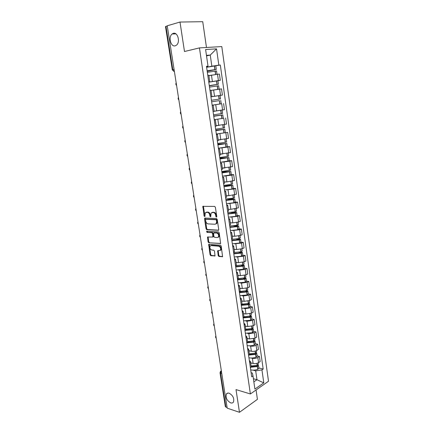 <?xml version="1.0" encoding="UTF-8"?>
<svg xmlns="http://www.w3.org/2000/svg" width="434" height="434" viewBox="0 0 434 434"><rect width="100%" height="100%" fill="white"/><g stroke="black" fill="none" stroke-linecap="round" stroke-linejoin="round"><path stroke-width="0.65" d="M216.42 217.125L216.778 216.533L215.394 207.295L214.613 206.405L202.841 206.345L204.094 216.078L204.87 216.577L205.239 212.796L207.311 212.302C208.559 212.503 209.372 213.441 209.747 215.112L209.926 216.289L210.718 216.788L211.092 212.991L213.219 212.476C214.488 212.682 215.318 213.626 215.693 215.313L215.872 216.501L216.42 217.125M229.157 393.22C227.931 392.868 227.009 393.144 226.396 394.045C225.425 397.669 226.846 400.609 230.655 402.866C231.908 403.24 232.846 402.969 233.476 402.036C234.414 398.369 232.977 395.428 229.157 393.22M173.296 33.347L172.081 34.004C168.088 37.004 170.833 47.257 175.227 45.814L176.54 45.109C180.511 42.076 177.68 31.78 173.296 33.347M218.188 255.604L218.953 256.505L222.582 256.651L221.204 246.067L220.434 245.167L208.683 244.402L210.072 254.807L210.821 255.691L215.009 255.903L214.483 251.091L213.729 250.196L211.83 250.027C210.034 249.224 209.476 247.879 210.154 246.002L211.146 245.563L218.638 246.186C220.461 246.979 221.042 248.329 220.369 250.239L217.667 250.76L218.188 255.604L218.785 255.349L219.55 256.25L222.637 256.554M250.385 393.969L236.015 389.596L239.47 412.3L227.204 408.155L167.226 25.79L179.996 22.047L184.488 51.51L199.45 47.897L250.385 393.969L268.51 381.236L221.796 46.574L199.45 47.897M218.215 230.411L218.736 229.586L217.212 219.414L216.436 218.524L205.022 218.08L204.528 218.904L206.069 228.87L206.817 229.749L218.562 230.28M219.219 232.803L220.602 243.507L208.83 242.78L208.081 241.895L207.555 237.051L212.861 237.035L212.557 233.568L211.797 232.684L207.04 232.385L206.606 231.322L218.443 231.908L219.219 232.803M206.47 47.48L202.738 21.7L179.996 22.047M239.47 412.3L257.416 399.345L256.06 389.982M227.112 407.564L225.344 406.642L220.016 372.811M174.067 69.424L172.303 69.847L165.495 26.599L165.972 26.349L172.792 69.695L173.909 71.371L174.387 71.458L173.795 71.355M167.253 25.969L165.972 26.349M208.716 81.706L209.752 81.635L208.825 75.261L207.783 75.304M208.776 82.129L218.4 80.567L217.505 74.263L208.89 75.673M217.505 74.263L219.42 74.062L220.309 80.339L217.884 80.778M209.752 81.635L208.743 81.885M218.4 80.567L220.309 80.339M210.908 96.733L211.928 96.598L211.011 90.288L209.98 90.397M216.219 96.05L222.398 95.073L221.519 88.862L211.038 90.451M211.928 96.598L210.913 96.771M210.919 96.82L222.398 95.073M212.15 105.288L213.175 105.158L212.161 105.332M218.443 104.252L212.145 105.229M213.072 111.609L214.081 111.408L213.175 105.158M214.054 111.229L224.465 109.666L223.591 103.509M214.287 119.941L215.313 119.882L214.315 120.12M223.239 118.303L214.25 119.692M215.215 126.327L216.208 126.055M216.154 125.654L226.51 124.108L225.647 118.015M216.398 134.442L217.434 134.453L216.447 134.752M216.338 134.014L227.682 132.375L217.081 133.938M217.342 140.904L218.318 140.562M218.226 139.938L228.539 138.408L227.682 132.375M218.492 148.802L219.528 148.884L218.557 149.242M227.335 146.773L229.7 146.594L227.866 147.034L219.875 148.075M219.441 155.329L220.407 154.922M220.282 154.075L230.546 152.573L229.7 146.594M220.564 163.021L221.606 163.168L220.646 163.585M229.336 160.802L231.696 160.678L229.874 161.155L222.219 162.132M221.524 169.613L222.474 169.141M222.322 168.083L232.532 166.591L231.696 160.678M222.615 177.099L223.662 177.311L222.718 177.788M231.317 174.69L233.671 174.62L231.864 175.141L224.405 176.068M223.586 183.756L224.519 183.219M224.335 181.949L226.89 181.895L234.501 180.479L233.671 174.62M224.649 191.036L225.696 191.318L224.763 191.85M233.275 188.448L235.624 188.427L233.839 188.991L226.521 189.88M225.626 197.758L226.548 197.155M226.331 195.68L228.881 195.685L236.449 194.226L235.624 188.427M226.656 204.837L227.714 205.184L226.792 205.77M235.217 202.07L237.566 202.098L235.792 202.705L228.577 203.557M227.644 211.618L228.55 210.957M228.306 209.28L230.855 209.34L238.38 207.848L237.566 202.098M228.647 218.508L229.711 218.915L228.805 219.555M237.143 215.562L239.481 215.644L237.723 216.289L230.6 217.108M229.646 225.349L230.541 224.628M230.264 222.751L232.808 222.864L238.537 221.996L240.29 221.335L239.481 215.644M230.622 232.044L231.685 232.51L230.79 233.204M239.047 228.93L241.385 229.054L239.639 229.738L232.586 230.53M231.626 238.944L232.505 238.163M232.206 236.091L234.745 236.259L240.441 235.391L242.183 234.691L241.385 229.054M232.575 245.449L233.644 245.975L232.76 246.724M240.935 242.167L243.268 242.34L241.537 243.062L234.55 243.827M233.59 252.404L234.458 251.568M234.127 249.306L236.66 249.523L242.329 248.66L244.054 247.922L243.268 242.34M234.512 258.724L235.581 259.315L234.713 260.112M242.801 255.279L245.129 255.496L243.414 256.261L236.487 256.993M235.532 265.738L236.384 264.843M236.031 262.391L238.559 262.662L244.201 261.805L245.915 261.029L245.129 255.496M236.427 271.874L237.501 272.519L236.644 273.371M244.651 268.266L246.979 268.532L245.275 269.33L239.644 270.187L238.402 270.04M237.458 278.943L238.299 277.993M237.913 275.357L240.436 275.677L246.056 274.825L247.754 274.011L246.979 268.532M238.326 284.899L239.405 285.605L238.559 286.5M246.485 281.134L248.807 281.444L247.12 282.279L241.516 283.131L240.29 282.963M239.362 292.022L240.192 291.019M239.78 288.203L242.302 288.572L247.89 287.72L249.577 286.869L248.807 281.444M240.203 297.8L241.288 298.559L240.452 299.509M248.302 293.883L250.619 294.236L248.942 295.104L243.365 295.955L242.161 295.766M241.25 304.977L242.063 303.919M241.629 300.925L244.147 301.342L249.713 300.496L251.384 299.612L250.619 294.236M242.069 310.581L243.154 311.4L242.329 312.393M250.103 306.512L252.414 306.909L250.754 307.814L245.205 308.655L244.017 308.449M243.121 317.807L243.924 316.701M243.463 313.532L245.975 313.994L251.514 313.153L253.168 312.236L252.414 306.909M243.913 323.243L244.998 324.111L244.19 325.153M251.888 319.028L254.194 319.462L252.545 320.401L247.022 321.241L245.85 321.014M244.971 330.518L245.763 329.357M245.281 326.026L247.787 326.531L253.299 325.69L254.942 324.74L254.194 319.462M245.742 335.791L246.832 336.708L246.035 337.798M253.657 331.424L255.957 331.901L254.319 332.873L248.823 333.708L247.662 333.464M246.805 343.11L247.586 341.9M247.076 338.401L249.577 338.949L255.067 338.119L256.7 337.131L255.957 331.901M247.548 348.214L248.644 349.191L247.857 350.319M255.404 343.706L257.704 344.227L256.082 345.231C254.4 346.115 252.577 346.392 250.608 346.066L249.458 345.8M248.622 355.582L249.393 354.323M248.861 350.661L251.357 351.258C253.326 351.594 255.149 351.318 256.82 350.428L258.436 349.408L257.704 344.227M249.344 360.529L250.445 361.555L249.664 362.726M257.14 355.88L259.434 356.439L257.823 357.475C256.158 358.386 254.34 358.663 252.376 358.305L251.237 358.023M250.423 367.94L251.183 366.638M250.624 362.813L253.12 363.448C255.083 363.817 256.895 363.54 258.555 362.623L260.161 361.571L259.434 356.439M253.852 381.871L256.966 379.739L255.686 370.848L261.952 369.898L263.785 382.869L254.899 389.081L252.989 375.92L251.715 376.783L206.47 66.283L208.016 66.142L207.853 66.576L206.551 66.847M207.289 67.151L211.852 66.207L210.251 55.075L206.448 55.351M206.53 55.915L210.251 55.075L216.533 48.852L218.839 65.154L211.852 66.207M208.016 66.142L205.602 49.536L216.533 48.852M261.952 369.898L263.178 369.068L220.32 65.019L218.839 65.154M253.402 378.741L256.966 379.739L263.785 382.869M251.123 372.714L252.376 373.056L252.989 375.92M255.686 370.848L253 370.131M206.617 67.286L220.32 65.019M258.859 367.94L263.178 369.068M216.772 216.805L216.306 215.096C215.931 213.414 215.101 212.47 213.832 212.264L213.219 212.476M212.069 212.454L213.832 212.264M206.199 212.275L207.924 212.09C209.172 212.291 209.985 213.23 210.36 214.895L210.81 216.582M203.421 206.188L204.962 216.36M205.239 218.085L206.676 228.647L207.425 229.521L218.644 230.166M216.447 220.331L215.904 219.707L205.89 219.295L205.542 219.87L205.732 221.101C206.107 222.751 206.909 223.684 208.152 223.906L214.993 224.237L216.197 223.684L216.637 221.579L216.447 220.331L217.06 220.109L216.517 219.485L215.904 219.707M206.291 219.154L216.517 219.485M215.844 224.009L216.805 223.461L217.244 221.356L216.637 221.579M217.06 220.109L217.244 221.356M220.651 243.425L208.83 242.78M208.108 236.899L208.683 241.662L209.432 242.541M213.04 236.969L213.593 236.172L213.165 233.34L212.405 232.45L207.04 232.385M207.143 231.224L207.647 232.157M217.304 237.539L218.329 237.072C219.034 235.13 218.465 233.763 216.615 232.982L213.577 232.987L213.875 236.465L214.64 237.355L217.304 237.539M218.101 237.3L218.937 236.839C219.637 234.892 219.067 233.53 217.222 232.749L216.615 232.982M214.217 232.716L217.222 232.749M218.21 250.602L218.785 255.349M220.163 250.451L220.966 249.989C221.638 248.085 221.063 246.734 219.241 245.942L218.638 246.186M210.946 245.563L211.749 245.324L219.241 245.942M209.231 244.255L210.669 254.557L211.418 255.442L215.069 255.805M210.224 75.418L208.884 75.657M207.137 70.867L215.112 69.608L207.186 71.219M207.343 72.304L216.528 70.948L217.011 74.322M207.197 71.301L216.311 69.418L207.121 70.78M215.812 65.93L216.311 69.418M208.873 75.597L212.128 75.055M215.248 89.757L211.032 90.418M209.291 85.65L217.228 84.424L209.318 85.829M209.503 87.115L218.638 85.753L219.127 89.176M211.027 90.391L218.861 89.214M209.324 85.867L218.421 84.239L209.286 85.606M208.781 82.151L217.933 80.784L218.421 84.239M218.79 100.699L211.64 101.778L218.79 100.699M212.161 100.173L219.327 99.088L212.161 100.173M212.139 105.191L221.215 103.813L220.727 100.406M219.213 99.104L211.423 100.281L220.515 98.909L219.213 99.104L218.725 95.675L220.027 95.491L220.515 98.909M210.924 96.863L218.725 95.675M213.723 116.068L221.611 115.091L213.75 116.252M217.835 110.719L214.06 111.261M213.756 116.301L222.794 114.912L213.718 116.03M214.25 119.675L223.277 118.287L222.794 114.912M222.105 110.068L222.582 113.431L213.539 114.815M214.065 111.288L221.649 110.138M215.785 130.238L223.667 129.451L215.839 130.585M217.418 125.513L216.154 125.67M215.85 130.672L224.845 129.278L215.774 130.157M225.317 132.62L224.845 129.278M224.172 124.563L224.633 127.813L215.638 129.207M216.165 125.73L219.322 125.301M217.83 144.267L225.696 143.676L217.906 144.777M217.922 144.902L226.868 143.502L217.814 144.148M218.405 148.216L227.34 146.811L226.868 143.502M226.217 138.923L226.662 142.054L217.711 143.453M218.242 140.03L220.787 139.715L219.924 133.661M219.854 158.155L227.714 157.759L219.951 158.828M219.978 158.996L228.875 157.591L219.832 158.009M220.456 162.273L229.347 160.862L228.875 157.591M228.669 156.137L219.767 157.558M220.298 154.189L222.593 153.929M221.861 171.918L229.705 171.701L221.98 172.743M222.013 172.949L230.866 171.538L221.834 171.728M222.485 176.199L231.327 174.777L230.866 171.538M230.248 167.209L230.66 170.112L221.807 171.528M222.338 168.208L224.476 167.991M223.846 185.546L231.68 185.508L223.987 186.522M224.025 186.772L232.836 185.351L225.045 185.307M224.492 189.983L231.957 189.056L233.291 188.54M232.629 183.918L231.295 184.423L223.819 185.361M224.356 182.09L226.391 181.906M226.553 199.049L233.633 199.184L225.978 200.172M226.022 200.454L233.459 199.553L234.783 199.027L229.423 198.81M226.483 203.638L233.915 202.749L235.233 202.184M234.582 197.606L233.259 198.154L225.816 199.06M226.353 195.837L228.311 195.685M230.709 212.497L235.201 212.622L235.57 212.731L234.989 212.991L227.948 213.685M227.996 214.011L235.516 213.116L236.714 212.573L232.586 212.259M228.452 217.163L235.857 216.306L237.159 215.698M236.514 211.163L235.206 211.754L227.79 212.627M228.333 209.454L230.232 209.324M233.725 225.854L237.116 226.022L237.49 226.147L236.91 226.429L229.901 227.074M229.949 227.432L237.441 226.575L238.629 225.989L235.315 225.609M230.405 230.557L237.778 229.732L239.069 229.081M238.429 224.59L237.132 225.224L229.749 226.065M230.291 222.94L232.147 222.832M216.718 223.564L216.609 222.859M236.367 239.107L239.015 239.291L239.389 239.432L238.705 239.763L231.832 240.333M231.886 240.729L239.346 239.899L240.523 239.28L237.805 238.852M232.336 243.821L239.677 243.029L240.957 242.34M240.322 237.892L239.042 238.57L231.691 239.373M232.233 236.297L234.051 236.21M218.741 237.04L218.644 236.394M238.803 252.246L240.897 252.431L241.266 252.593L240.593 252.941L233.742 253.467M233.807 253.901L241.233 253.103L242.4 252.442L240.132 251.98M234.251 256.961L241.564 256.201L242.828 255.469M242.199 251.064L240.93 251.785L233.611 252.555M234.159 249.523L235.939 249.458M220.722 250.234L220.64 249.68M241.092 265.272L243.132 265.63L242.46 265.999L235.64 266.481M235.705 266.943L243.105 266.178L244.255 265.483L242.346 264.995M236.15 269.981L243.431 269.248L244.684 268.478M244.06 264.111L242.801 264.876L235.733 265.635M236.063 262.624L237.816 262.581M243.284 278.178L244.977 278.541L244.315 278.932L237.517 279.366M237.593 279.865L244.847 279.165L246.1 278.4L244.472 277.89M238.027 282.876L245.275 282.176L246.517 281.362M245.904 277.038L244.657 277.841L237.984 278.601M237.951 275.606L239.677 275.579M245.394 290.975L246.805 291.339L246.149 291.74L239.378 292.136M239.454 292.668L246.68 291.995L247.922 291.198L246.534 290.671M239.888 295.646L247.109 294.979L248.34 294.127M247.727 289.847L246.496 290.682L240.083 291.447M239.818 288.464L241.526 288.458M247.44 303.654L248.617 304.012L247.966 304.435L241.45 304.852M241.304 305.352L248.498 304.706L249.729 303.871L248.541 303.339M241.733 308.303L248.921 307.668L250.141 306.773M249.539 302.531L248.313 303.409L242.058 304.163M241.673 301.201L243.36 301.212M249.436 316.218L250.413 316.57L249.767 317.01L243.582 317.466M243.138 317.916L250.299 317.303L251.519 316.435L250.489 315.887M243.561 320.84L250.722 320.232L251.926 319.305M251.329 315.1L250.12 316.017L243.93 316.76M243.507 313.82L245.177 313.847M251.384 328.668L252.192 329.01L251.552 329.466L245.617 329.949M245.139 330.404L252.083 329.78L253.293 328.874L252.393 328.321M245.373 333.263L252.501 332.683L253.695 331.717M253.103 327.556L251.904 328.505L245.747 329.232M245.324 326.325L246.979 326.368M253.299 341.005L253.955 341.336L253.32 341.813L247.554 342.296M247.212 342.789L253.852 342.144L255.051 341.205L254.27 340.647M247.163 345.572C249.404 345.996 251.769 345.811 254.264 345.019L255.452 344.021M254.861 339.893L253.673 340.88L247.543 341.596M247.125 338.715L248.763 338.77M255.17 353.227L255.702 353.553L255.073 354.041L249.409 354.524M249.197 355.05L255.604 354.394L256.792 353.422L256.093 352.853M248.942 357.768C251.177 358.224 253.532 358.05 256.011 357.247L257.188 356.211M256.602 352.12L255.425 353.146L249.322 353.84M248.904 350.987L250.532 351.063M257.015 365.347L257.433 365.656L256.809 366.166L251.183 366.627M251.107 367.197L257.34 366.535L258.518 365.531L257.888 364.951M250.706 369.855C252.93 370.343 255.279 370.18 257.747 369.356L258.908 368.287M258.333 364.234L257.167 365.292L251.085 365.981M250.673 363.149L252.29 363.236M251.167 366.518L252.111 366.768M256.82 350.428L256.082 345.231M255.067 338.119L254.319 332.873M253.299 325.69L252.545 320.401M251.514 313.153L250.754 307.814M249.713 300.496L248.942 295.104M247.89 287.72L247.12 282.279M246.056 274.825L245.275 269.33M244.201 261.805L243.414 256.261M242.329 248.66L241.537 243.062M240.441 235.391L239.639 229.738M238.537 221.996L237.723 216.289M236.611 208.466L235.792 202.705M234.664 194.806L233.839 188.991M232.7 181.016L231.864 175.141M230.72 167.09L229.874 161.155M228.718 153.023L227.866 147.034M226.694 138.82L225.832 132.766M224.655 124.477L223.781 118.363M222.588 109.986L221.709 103.813M220.505 95.35L219.62 89.111M258.555 362.623L257.823 357.475M253.12 363.448L252.376 358.305M251.357 351.258L250.608 346.066M249.577 338.949L248.823 333.708M247.787 326.531L247.022 321.241M245.975 313.994L245.205 308.655M244.147 301.342L243.365 295.955M242.302 288.572L241.516 283.131M240.436 275.677L239.644 270.187M238.559 262.662L237.756 257.118M236.66 249.523L235.852 243.924M234.745 236.259L233.926 230.606M232.808 222.864L231.984 217.157M230.855 209.34L230.025 203.579M228.881 195.685L228.045 189.87M226.89 181.895L226.043 176.025M224.883 167.974L224.025 162.039M222.848 153.913L221.986 147.923M218.725 125.372L217.841 119.258M216.631 110.887L215.741 104.713M214.521 96.256L213.62 90.017M212.383 81.473L211.477 75.174M176.307 83.691L176.432 84.5M178.586 98.22L178.71 99.023M180.842 112.607L180.967 113.399M183.077 126.853L183.202 127.634M185.291 140.958L185.41 141.734M187.483 154.927L187.602 155.697M189.653 168.761L189.772 169.52M191.801 182.459L191.92 183.213M193.927 196.032L194.047 196.776M196.038 209.47L196.152 210.208M198.126 222.783L198.24 223.515M200.193 235.971L200.307 236.698M202.244 249.035L202.358 249.751M204.273 261.973L204.387 262.689M206.286 274.793L206.394 275.503M208.277 287.498L208.385 288.198M210.251 300.084L210.36 300.773M212.21 312.551L212.313 313.239M214.146 324.903L214.25 325.587M216.067 337.147L216.17 337.82M217.971 349.278L218.074 349.95M219.854 361.305L219.957 361.967M221.779 373.571L220.537 373.218L225.875 407.152M221.378 371.021L220.537 373.218L220.011 372.768L220.575 371.271L221.378 370.999M216.306 215.096L215.693 215.313M212.872 212.237L212.259 212.448M210.539 216.078L209.926 216.289M210.36 214.895L209.747 215.112M207.924 212.09L207.311 212.302M206.98 212.063L206.367 212.275M204.707 215.866L204.094 216.078M203.313 206.823L202.694 207.023M216.485 216.289L215.872 216.501M207.425 229.521L206.817 229.749M206.676 228.647L206.069 228.87M205.141 218.687L204.528 218.904M206.503 219.078L205.89 219.295M220.581 243.528L220.212 243.68M208.683 241.662L208.081 241.895M208.032 237.447L207.43 237.68M213.593 236.172L212.991 236.405M213.165 233.34L212.557 233.568M212.405 232.45L211.797 232.684M214.559 232.586L213.951 232.814M218.15 251.123L217.548 251.373M211.749 245.324L211.146 245.563M215.004 255.914L214.624 256.071M211.418 255.442L210.821 255.691M210.669 254.557L210.072 254.807M209.161 244.781L208.564 245.02M222.577 256.657L222.181 256.825M219.55 256.25L218.953 256.505M215.693 74.491L215.204 71.051M214.982 69.521L214.483 66.022M214.863 69.538L214.363 66.039M215.573 74.507L215.08 71.067M217.819 89.355L217.326 85.905M217.108 84.386L216.615 80.925M216.989 84.402L216.495 80.941M217.7 89.371L217.206 85.921M219.919 104.024L219.43 100.607M219.094 99.12L218.606 95.692M219.799 104.041L219.311 100.623M221.991 118.547L221.508 115.162M221.297 113.675L220.808 110.279M221.177 113.692L220.694 110.296M221.877 118.563L221.389 115.178M224.047 132.923L223.57 129.571M223.358 128.101L222.886 124.786M223.244 128.122L222.767 124.808M223.933 132.945L223.45 129.592M226.087 147.159L225.609 143.838M225.403 142.385L224.942 139.157M225.284 142.406L224.823 139.178M225.968 147.18L225.496 143.86M228.1 161.253L227.628 157.965M227.421 156.528L226.977 153.386M227.308 156.549L226.857 153.408M227.986 161.274L227.514 157.992M230.096 175.211L229.629 171.956M229.429 170.529L228.989 167.475M229.309 170.551L228.875 167.497M229.982 175.233L229.515 171.983M232.071 189.034L231.61 185.812M231.409 184.396L230.986 181.423M231.295 184.423L230.872 181.445M231.957 189.056L231.496 185.833M234.029 202.721L233.573 199.531M233.373 198.126L232.96 195.235M233.259 198.154L232.846 195.262M233.915 202.749L233.459 199.553M235.966 216.278L235.516 213.116M235.315 211.727L234.913 208.917M235.206 211.754L234.799 208.938M235.857 216.306L235.402 213.143M235.244 212.92L235.201 212.622M237.886 229.705L237.441 226.575M237.241 225.197L236.85 222.468M237.132 225.224L236.742 222.49M237.778 229.732L237.327 226.602M237.165 226.353L237.116 226.022M239.79 243.002L239.346 239.899M239.15 238.537L238.771 235.884M239.042 238.57L238.657 235.906M239.677 243.029L239.232 239.931M239.069 239.655L239.015 239.291M241.673 256.174L241.233 253.103M241.038 251.753L240.669 249.176M240.93 251.785L240.561 249.197M241.564 256.201L241.125 253.131M240.951 252.832L240.897 252.431M243.539 269.221L243.105 266.178M242.91 264.843L242.552 262.337M242.801 264.876L242.443 262.364M243.431 269.248L242.991 266.21M242.823 265.885L242.758 265.451M245.384 282.143L244.955 279.133M244.765 277.809L244.418 275.373M244.657 277.841L244.309 275.4M245.275 282.176L244.847 279.165M244.673 278.812L244.602 278.351M247.217 294.946L246.789 291.963M246.604 290.65L246.262 288.29M246.496 290.682L246.154 288.317M247.109 294.979L246.68 291.995M246.501 291.621L246.431 291.127M249.029 307.63L248.606 304.673M248.422 303.377L248.096 301.087M248.313 303.409L247.988 301.115M248.921 307.668L248.498 304.706M248.319 304.31L248.243 303.784M250.825 320.2L250.407 317.27M250.223 315.985L249.908 313.76M250.12 316.017L249.8 313.787M250.722 320.232L250.299 317.303M250.12 316.88L250.038 316.326M252.61 332.65L252.192 329.748M252.008 328.473L251.704 326.319M251.904 328.505L251.595 326.346M252.501 332.683L252.083 329.78M251.899 329.335L251.818 328.755M254.373 344.987L253.961 342.106M253.781 340.847L253.483 338.759M253.673 340.88L253.375 338.791M254.264 345.019L253.852 342.144M253.662 341.672L253.575 341.064M256.12 357.209L255.713 354.356M255.534 353.108L255.246 351.09M255.425 353.146L255.138 351.117M256.011 357.247L255.604 354.394M255.414 353.9L255.322 353.265M257.85 369.318L257.449 366.497M257.27 365.254L256.988 363.301M257.167 365.292L256.885 363.329M257.747 369.356L257.34 366.535M257.15 366.019L257.053 365.357M227.801 393.101L226.396 394.045M175.878 33.874L172.081 34.004M176.182 82.899C175.618 83.849 175.748 84.679 176.573 85.4M178.461 97.411C177.891 98.344 178.021 99.174 178.846 99.885M180.712 111.771C180.148 112.704 180.278 113.518 181.097 114.229M182.942 125.996C182.383 126.918 182.508 127.732 183.327 128.431M185.15 140.079C184.591 140.996 184.721 141.799 185.53 142.493M187.342 154.027C186.783 154.933 186.908 155.735 187.716 156.424M189.506 167.833C188.953 168.739 189.078 169.531 189.88 170.22M191.654 181.51C191.101 182.41 191.226 183.202 192.023 183.88M193.776 195.056C193.228 195.951 193.352 196.738 194.144 197.416M195.88 208.472C195.338 209.367 195.457 210.148 196.249 210.821M197.964 221.763C197.421 222.653 197.546 223.429 198.333 224.101M200.031 234.924C199.488 235.808 199.613 236.59 200.394 237.257M202.076 247.966C201.539 248.845 201.658 249.621 202.439 250.288M204.099 260.883C203.568 261.762 203.687 262.532 204.468 263.199M206.107 273.675C205.575 274.554 205.7 275.33 206.47 275.991M208.098 286.353C207.571 287.232 207.691 288.002 208.461 288.664M210.067 298.912C209.541 299.791 209.66 300.561 210.43 301.223M212.02 311.357C211.499 312.236 211.618 313.006 212.383 313.668M213.957 323.688C213.436 324.567 213.555 325.332 214.315 325.999M215.872 335.905C215.356 336.784 215.476 337.554 216.235 338.216M217.77 348.014L218.134 350.325M219.653 360.014L220.016 362.325M251.199 366.746L250.445 361.555M216.213 126.066L215.313 119.882M218.324 140.578L217.434 134.453M220.412 154.943L219.528 148.884M222.479 169.168L221.606 163.168M224.524 183.256L223.662 177.311M226.553 197.199L225.696 191.318M228.561 211.005L227.714 205.184M230.546 224.682L229.711 218.915M232.516 238.223L231.685 232.51M234.463 251.633L233.644 245.975M236.394 264.914L235.581 259.315M238.309 278.069L237.501 272.519M240.203 291.1L239.405 285.605M242.08 304.006L241.288 298.559M243.935 316.793L243.154 311.4M245.78 329.455L244.998 324.111M247.602 342.003L246.832 336.708M249.409 354.432L248.644 349.191M174.359 71.274L173.909 71.371L172.303 69.847M221.052 370.972L221.345 370.793M203.324 206.183L202.841 206.345M205.119 218.08L204.669 218.237M216.805 223.461L216.197 223.684M207.973 236.888L207.555 237.051M213.468 236.801L212.861 237.035M206.904 231.213L206.606 231.322M218.937 236.839L218.329 237.072M218.08 250.592L217.667 250.76M220.966 249.989L220.369 250.239M209.085 244.244L208.683 244.402M228.675 156.153L228.241 153.137M233.291 188.562L232.836 185.351M232.635 183.94L232.233 181.146M235.239 202.206L234.783 199.027M234.582 197.627L234.203 194.947M237.165 215.725L236.714 212.573M236.519 211.19L236.15 208.613M239.074 229.109L238.629 225.989M238.434 224.622L238.082 222.148M240.962 242.373L240.523 239.28M240.327 237.924L239.991 235.553M242.834 255.507L242.4 252.442M242.205 251.102L241.884 248.834M244.689 268.516L244.255 265.483M244.065 264.149L243.756 261.984M246.528 281.406L246.1 278.4M245.91 277.082L245.617 275.015M248.346 294.171L247.922 291.198M247.733 289.89L247.456 287.916M250.147 306.822L249.729 303.871M249.545 302.579L249.273 300.702M251.937 319.353L251.519 316.435M251.335 315.149L251.08 313.364M253.706 331.771L253.293 328.874M253.109 327.605L252.87 325.912M255.458 344.075L255.051 341.205M254.872 339.947L254.639 338.341M257.194 356.265L256.792 353.422M256.613 352.175L256.396 350.661M258.919 368.347L258.518 365.531M258.339 364.294L258.138 362.862"/></g></svg>
